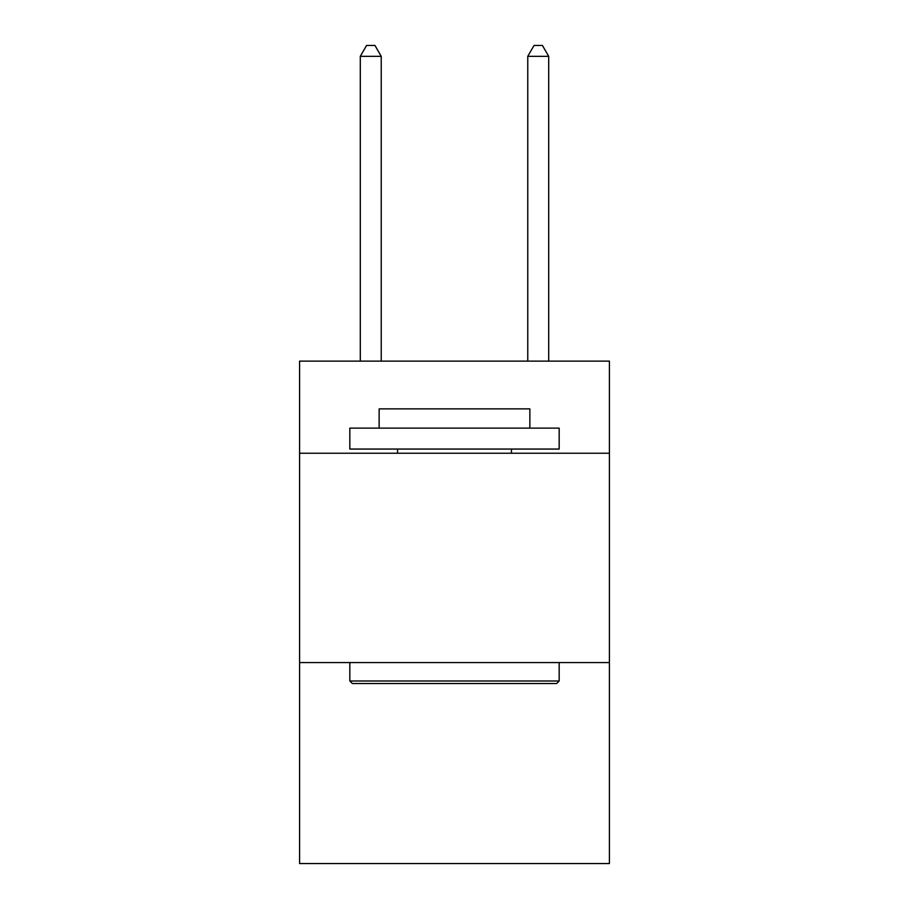 <?xml version="1.0" encoding="UTF-8"?>
<svg xmlns="http://www.w3.org/2000/svg" width="909" height="909" viewBox="0 0 909 909"><rect width="100%" height="100%" fill="white"/><g stroke="black" fill="none" stroke-linecap="round" stroke-linejoin="round"><path stroke-width="1.36" d="M609.416 453.239L609.416 361.134L299.584 361.134L299.584 453.239L609.416 453.239L609.416 863.55L299.584 863.55L299.584 453.239M609.416 662.581L299.584 662.581M352.34 683.523L349.829 681L559.171 681L556.66 683.523L352.34 683.523M559.171 428.128L559.171 449.057L349.829 449.057L349.829 428.128L559.171 428.128M379.133 428.128L379.133 408.868L529.867 408.868L529.867 428.128M559.171 662.581L559.171 681M349.829 662.581L349.829 681M511.437 449.057L511.437 453.239M397.563 449.057L397.563 453.239M381.235 361.134L381.235 56.335L360.294 56.335L360.294 361.134M360.294 56.335L366.577 45.45L374.951 45.45L381.235 56.335M548.706 361.134L548.706 56.335L527.765 56.335L527.765 361.134M527.765 56.335L534.049 45.45L542.423 45.45L548.706 56.335"/></g></svg>
